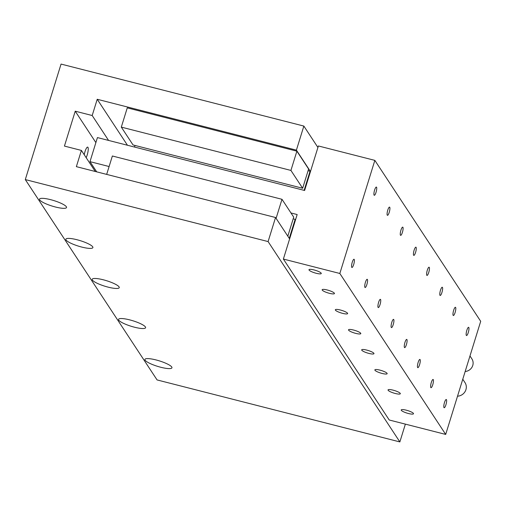 <?xml version="1.0" encoding="UTF-8"?>
<svg xmlns="http://www.w3.org/2000/svg" width="506" height="506" viewBox="0 0 506 506"><rect width="100%" height="100%" fill="white"/><g stroke="black" fill="none" stroke-linecap="round" stroke-linejoin="round"><path stroke-width="0.76" d="M86.165 157.67A6.433 1.512 104.3 0 0 87.184 155.019A6.433 1.512 104.3 0 0 87.671 147.113A6.433 1.512 104.3 0 0 84.983 151.68A6.433 1.512 104.3 0 0 84.23 154.735M156.012 359.93A14.149 2.878 -162.8 0 0 144.912 359.418A14.149 2.878 -162.8 0 0 160.845 367.28A14.149 2.878 -162.8 0 0 171.945 367.792A14.149 2.878 -162.8 0 0 156.012 359.93M129.662 319.862A14.149 2.878 -162.8 0 0 118.556 319.356A14.149 2.878 -162.8 0 0 134.488 327.211A14.149 2.878 -162.8 0 0 145.595 327.724A14.149 2.878 -162.8 0 0 129.662 319.862M103.306 279.793A14.149 2.878 -162.8 0 0 92.206 279.287A14.149 2.878 -162.8 0 0 108.139 287.142A14.149 2.878 -162.8 0 0 119.239 287.655A14.149 2.878 -162.8 0 0 103.306 279.793M76.95 239.724A14.149 2.878 -162.8 0 0 65.85 239.218A14.149 2.878 -162.8 0 0 81.782 247.073A14.149 2.878 -162.8 0 0 92.889 247.586A14.149 2.878 -162.8 0 0 76.95 239.724M50.6 199.661A14.149 2.878 -162.8 0 0 39.5 199.149A14.149 2.878 -162.8 0 0 55.432 207.005A14.149 2.878 -162.8 0 0 66.533 207.517A14.149 2.878 -162.8 0 0 50.6 199.661M97.222 99.277L296.402 150.137L303.853 126.07L61.055 64.079L25.3 179.586L268.098 241.577L275.542 217.51L76.362 166.657L81.39 150.415L64.433 146.082L75.23 111.194L92.193 115.52L97.222 99.277L127.455 145.247M310.475 171.534L296.402 150.137M308.609 169.004L296.883 151.174L127.265 107.867L121.307 127.12L133.034 144.95L302.651 188.257L308.609 169.004M310.412 171.743L310.058 171.211L308.084 170.705M317.92 147.467L303.853 126.07M108.575 140.428L92.193 115.52M95.881 142.591L75.23 111.194M95.248 171.477L81.39 150.415M289.615 238.908L275.542 217.51M25.3 179.586L157.069 379.93L399.86 441.921L268.098 241.577M399.86 441.921L405.369 424.123M302.651 188.257L290.925 170.427L296.883 151.174M290.925 170.427L121.307 127.12M304.131 190.357L310.058 171.211M134.514 147.05L135.007 145.456M276.093 218.345L281.987 199.301L293.714 217.131L287.819 236.175M281.987 199.301L112.37 155.993L106.671 174.393M295.51 219.87L295.162 219.338L289.268 238.377M295.162 219.338L293.189 218.832M469.973 355.965L471.877 358.855A8.362 7.951 146.7 0 1 472.762 365.458A8.362 7.951 146.7 0 1 465.166 371.499M462.775 379.234L464.963 382.561A9.007 8.558 146.7 0 1 465.925 389.677A9.007 8.558 146.7 0 1 457.525 396.198M353.7 264.474A4.244 0.999 104.3 0 0 354.029 259.262A4.244 0.999 104.3 0 0 352.252 262.272A4.244 0.999 104.3 0 0 351.929 267.484A4.244 0.999 104.3 0 0 353.7 264.474M376.047 192.286A4.244 0.999 104.3 0 0 376.375 187.068A4.244 0.999 104.3 0 0 374.598 190.079A4.244 0.999 104.3 0 0 374.276 195.297A4.244 0.999 104.3 0 0 376.047 192.286M366.875 284.511A4.244 0.999 104.3 0 0 367.204 279.293A4.244 0.999 104.3 0 0 365.427 282.304A4.244 0.999 104.3 0 0 365.104 287.522A4.244 0.999 104.3 0 0 366.875 284.511M389.228 212.318A4.244 0.999 104.3 0 0 389.55 207.106A4.244 0.999 104.3 0 0 387.773 210.116A4.244 0.999 104.3 0 0 387.451 215.328A4.244 0.999 104.3 0 0 389.228 212.318M380.057 304.542A4.244 0.999 104.3 0 0 380.379 299.331A4.244 0.999 104.3 0 0 378.608 302.341A4.244 0.999 104.3 0 0 378.279 307.553A4.244 0.999 104.3 0 0 380.057 304.542M402.403 232.355A4.244 0.999 104.3 0 0 402.725 227.137A4.244 0.999 104.3 0 0 400.954 230.148A4.244 0.999 104.3 0 0 400.625 235.366A4.244 0.999 104.3 0 0 402.403 232.355M393.232 324.58A4.244 0.999 104.3 0 0 393.554 319.362A4.244 0.999 104.3 0 0 391.783 322.373A4.244 0.999 104.3 0 0 391.454 327.591A4.244 0.999 104.3 0 0 393.232 324.58M415.578 252.386A4.244 0.999 104.3 0 0 415.907 247.175A4.244 0.999 104.3 0 0 414.129 250.185A4.244 0.999 104.3 0 0 413.8 255.397A4.244 0.999 104.3 0 0 415.578 252.386M406.407 344.611A4.244 0.999 104.3 0 0 406.735 339.399A4.244 0.999 104.3 0 0 404.958 342.41A4.244 0.999 104.3 0 0 404.636 347.622A4.244 0.999 104.3 0 0 406.407 344.611M428.753 272.424A4.244 0.999 104.3 0 0 429.082 267.206A4.244 0.999 104.3 0 0 427.304 270.217A4.244 0.999 104.3 0 0 426.982 275.435A4.244 0.999 104.3 0 0 428.753 272.424M419.588 364.649A4.244 0.999 104.3 0 0 419.91 359.431A4.244 0.999 104.3 0 0 418.133 362.441A4.244 0.999 104.3 0 0 417.811 367.66A4.244 0.999 104.3 0 0 419.588 364.649M441.934 292.455A4.244 0.999 104.3 0 0 442.257 287.244A4.244 0.999 104.3 0 0 440.479 290.254A4.244 0.999 104.3 0 0 440.157 295.466A4.244 0.999 104.3 0 0 441.934 292.455M432.763 384.68A4.244 0.999 104.3 0 0 433.085 379.462A4.244 0.999 104.3 0 0 431.314 382.479A4.244 0.999 104.3 0 0 430.985 387.691A4.244 0.999 104.3 0 0 432.763 384.68M455.109 312.493A4.244 0.999 104.3 0 0 455.432 307.275A4.244 0.999 104.3 0 0 453.661 310.286A4.244 0.999 104.3 0 0 453.332 315.504A4.244 0.999 104.3 0 0 455.109 312.493M445.938 404.711A4.244 0.999 104.3 0 0 446.267 399.5A4.244 0.999 104.3 0 0 444.489 402.51A4.244 0.999 104.3 0 0 444.167 407.728A4.244 0.999 104.3 0 0 445.938 404.711M468.284 332.524A4.244 0.999 104.3 0 0 468.613 327.306A4.244 0.999 104.3 0 0 466.836 330.323A4.244 0.999 104.3 0 0 466.513 335.535A4.244 0.999 104.3 0 0 468.284 332.524M321.177 273.158A6.433 1.309 -162.8 0 0 314.764 270.141A6.433 1.309 -162.8 0 0 308.976 269.711A6.433 1.309 -162.8 0 0 309.065 270.065A6.433 1.309 -162.8 0 0 315.478 273.082A6.433 1.309 -162.8 0 0 321.266 273.512A6.433 1.309 -162.8 0 0 321.177 273.158M334.358 293.189A6.433 1.309 -162.8 0 0 327.939 290.172A6.433 1.309 -162.8 0 0 322.158 289.742A6.433 1.309 -162.8 0 0 322.24 290.096A6.433 1.309 -162.8 0 0 328.66 293.113A6.433 1.309 -162.8 0 0 334.441 293.55A6.433 1.309 -162.8 0 0 334.358 293.189M347.533 313.227A6.433 1.309 -162.8 0 0 341.12 310.21A6.433 1.309 -162.8 0 0 335.333 309.78A6.433 1.309 -162.8 0 0 335.415 310.134A6.433 1.309 -162.8 0 0 341.835 313.151A6.433 1.309 -162.8 0 0 347.622 313.581A6.433 1.309 -162.8 0 0 347.533 313.227M360.708 333.258A6.433 1.309 -162.8 0 0 354.295 330.241A6.433 1.309 -162.8 0 0 348.507 329.811A6.433 1.309 -162.8 0 0 348.596 330.165A6.433 1.309 -162.8 0 0 355.01 333.182A6.433 1.309 -162.8 0 0 360.797 333.612A6.433 1.309 -162.8 0 0 360.708 333.258M373.89 353.296A6.433 1.309 -162.8 0 0 367.47 350.278A6.433 1.309 -162.8 0 0 361.682 349.848A6.433 1.309 -162.8 0 0 361.771 350.203A6.433 1.309 -162.8 0 0 368.185 353.22A6.433 1.309 -162.8 0 0 373.972 353.65A6.433 1.309 -162.8 0 0 373.89 353.296M387.065 373.327A6.433 1.309 -162.8 0 0 380.645 370.31A6.433 1.309 -162.8 0 0 374.864 369.88A6.433 1.309 -162.8 0 0 374.946 370.234A6.433 1.309 -162.8 0 0 381.366 373.251A6.433 1.309 -162.8 0 0 387.147 373.681A6.433 1.309 -162.8 0 0 387.065 373.327M400.24 393.364A6.433 1.309 -162.8 0 0 393.826 390.347A6.433 1.309 -162.8 0 0 388.039 389.911A6.433 1.309 -162.8 0 0 388.127 390.271A6.433 1.309 -162.8 0 0 394.541 393.288A6.433 1.309 -162.8 0 0 400.328 393.719A6.433 1.309 -162.8 0 0 400.24 393.364M413.415 413.396A6.433 1.309 -162.8 0 0 407.001 410.379A6.433 1.309 -162.8 0 0 401.214 409.949A6.433 1.309 -162.8 0 0 401.302 410.303A6.433 1.309 -162.8 0 0 407.716 413.32A6.433 1.309 -162.8 0 0 413.503 413.75A6.433 1.309 -162.8 0 0 413.415 413.396M96.697 171.85L89.986 161.648L97.43 137.581L304.606 190.477L318.388 145.962L374.845 160.377L480.7 321.316L445.691 434.42L339.836 273.474L374.845 160.377M445.691 434.42L389.234 420.005L283.379 259.059L297.161 214.544L290.969 212.963M283.379 259.059L339.836 273.474M89.986 161.648L109.106 166.531"/></g></svg>
